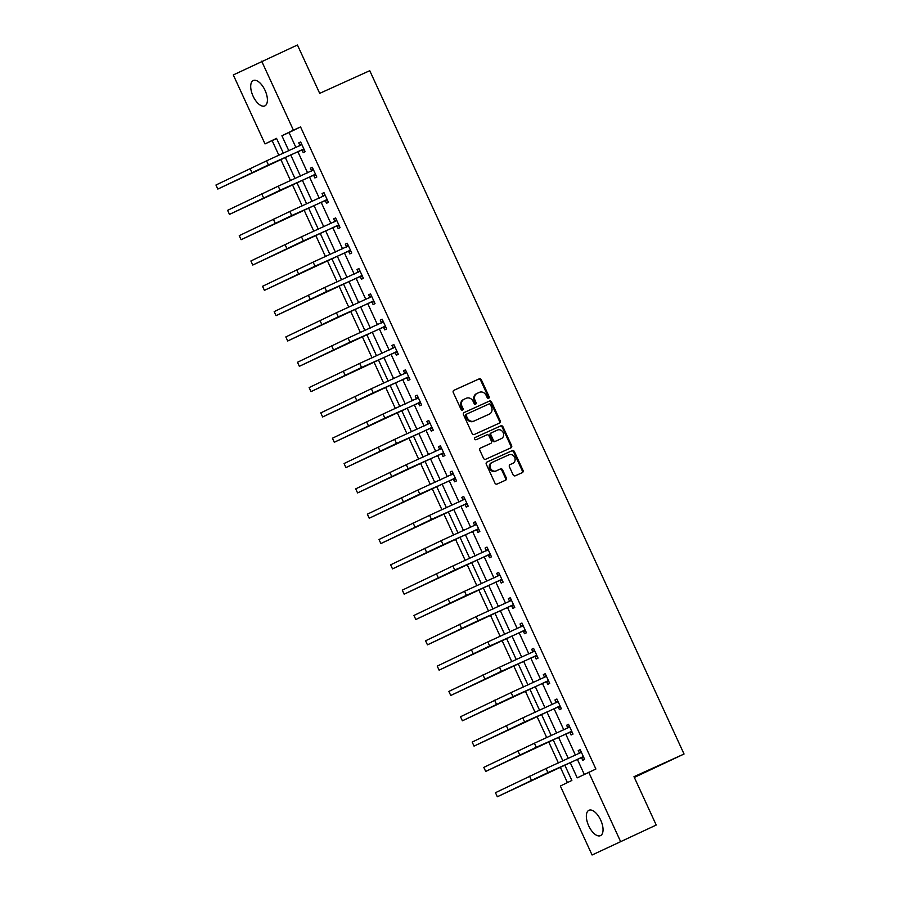 <?xml version="1.0" encoding="UTF-8"?>
<svg xmlns="http://www.w3.org/2000/svg" width="900" height="900" viewBox="0 0 900 900"><rect width="100%" height="100%" fill="white"/><g stroke="black" fill="none" stroke-linecap="round" stroke-linejoin="round"><path stroke-width="1.35" d="M488.678 398.284A1.226 1.08 64.2 0 0 489.139 396.731L481.354 379.8A1.755 1.541 64.2 0 0 479.216 378.844L453.949 390.285A1.755 1.541 64.2 0 0 453.274 392.512L461.059 409.444A1.226 1.08 64.2 0 0 463.027 408.555L462.015 406.361A5.614 4.928 64.2 0 1 464.062 399.274A5.614 4.928 64.2 0 1 464.164 399.229L466.279 398.272A5.614 4.928 64.2 0 1 473.108 401.344L474.12 403.526A1.226 1.08 64.2 0 0 476.089 402.637L475.076 400.455A5.614 4.928 64.2 0 1 477.124 393.368A5.614 4.928 64.2 0 1 477.225 393.322L479.329 392.366A5.614 4.928 64.2 0 1 486.169 395.426L487.181 397.62A1.226 1.08 64.2 0 0 488.678 398.284M488.272 398.374A1.226 1.08 64.2 0 0 488.374 397.103L480.589 380.171A1.755 1.541 64.2 0 0 478.451 379.215L453.735 390.409M462.15 410.197A1.226 1.08 64.2 0 0 462.262 408.926L461.25 406.733L462.015 406.361M475.211 404.291A1.226 1.08 64.2 0 0 475.324 403.009L474.311 400.826L475.076 400.455M588.712 825.863A13.939 6.649 65.6 0 1 588.949 810.27A13.939 6.649 65.6 0 1 600.683 820.069A13.939 6.649 65.6 0 1 600.446 835.661A13.939 6.649 65.6 0 1 588.712 825.863M253.069 96.12A13.939 6.649 65.6 0 1 253.305 80.528A13.939 6.649 65.6 0 1 265.039 90.326A13.939 6.649 65.6 0 1 264.803 105.919A13.939 6.649 65.6 0 1 253.069 96.12M513.113 474.851A1.755 1.541 64.2 0 0 515.25 475.808L522.349 472.601A1.755 1.541 64.2 0 0 523.012 470.374L514.373 451.575A1.755 1.541 64.2 0 0 512.235 450.619L486.956 462.06A1.755 1.541 64.2 0 0 486.293 464.287L494.933 483.086A1.755 1.541 64.2 0 0 497.07 484.043L505.631 480.173A1.755 1.541 64.2 0 0 506.306 477.934L502.605 469.89A1.755 1.541 64.2 0 0 500.468 468.934L496.226 470.858A4.691 4.117 64.2 0 1 490.534 468.349A4.691 4.117 64.2 0 1 492.221 462.375A4.691 4.117 64.2 0 1 492.3 462.33L508.939 454.804A4.691 4.117 64.2 0 1 514.631 457.312A4.691 4.117 64.2 0 1 512.944 463.286A4.691 4.117 64.2 0 1 512.865 463.32L510.086 464.58A1.755 1.541 64.2 0 0 509.423 466.808L513.113 474.851M276.615 138.532L265.016 143.921L233.291 74.948L297.439 45L319.691 93.364L369.754 70.695L684.045 754.02L633.982 776.689L656.224 825.053L592.076 855L560.351 786.015L571.86 780.446L564.761 765.023M261.675 61.189L293.411 130.174L281.903 135.754L288.81 150.773M570.195 762.559L577.226 777.847L595.89 769.028L300.555 126.934L293.411 130.174M588.735 772.268L620.46 841.252M499.556 423.056A1.755 1.541 64.2 0 0 500.231 420.829L491.58 402.03A1.755 1.541 64.2 0 0 489.442 401.062L464.175 412.515A1.755 1.541 64.2 0 0 463.5 414.743L472.151 433.541A1.755 1.541 64.2 0 0 474.277 434.498L499.556 423.056M502.976 426.803L511.616 445.601A1.755 1.541 64.2 0 1 510.986 447.817A1.755 1.541 64.2 0 0 510.986 447.817L485.674 459.27A1.755 1.541 64.2 0 1 483.536 458.314L479.835 450.27A1.755 1.541 64.2 0 1 480.476 448.054A1.755 1.541 64.2 0 0 480.476 448.054L490.759 443.396A1.755 1.541 64.2 0 0 491.434 441.169L488.981 435.836A1.755 1.541 64.2 0 0 486.844 434.88L476.168 439.706A1.226 1.08 64.2 0 1 475.144 437.479L500.839 425.846A1.755 1.541 64.2 0 1 502.976 426.803L502.211 427.174L510.851 445.973L511.616 445.601M634.32 777.431L684.045 754.02M300.555 126.934L289.046 132.514L295.954 147.532M297.844 151.639L307.609 172.856M309.499 176.963L319.252 198.169M321.142 202.275L330.896 223.493M332.786 227.599L342.54 248.816M344.43 252.922L354.184 274.129M356.074 278.235L365.839 299.452M367.729 303.559L377.483 324.776M379.373 328.882L389.126 350.089M391.016 354.206L400.77 375.412M402.66 379.519L412.414 400.736M414.304 404.843L424.069 426.049M425.959 430.166L435.713 451.373M437.603 455.479L447.356 476.696M449.246 480.803L459 502.009M460.89 506.126L470.644 527.332M472.534 531.439L482.299 552.656M484.189 556.762L493.942 577.98M495.832 582.086L505.586 603.293M507.476 607.399L517.23 628.616M519.12 632.722L528.874 653.94M530.764 658.046L540.529 679.252M542.419 683.359L552.173 704.576M554.062 708.683L563.816 729.9M565.706 734.006L575.46 755.212M577.35 759.319L584.291 774.416M302.017 149.996L303.233 152.629L305.145 151.706L300.668 141.964L298.755 142.898L299.959 145.53M313.661 175.32L314.876 177.953L316.8 177.03L312.311 167.287L310.399 168.21L311.614 170.854M325.316 200.644L326.52 203.276L328.444 202.343L323.966 192.611L322.043 193.534L323.257 196.166M336.96 225.956L338.164 228.589L340.088 227.666L335.61 217.924L333.686 218.857L334.901 221.49M348.604 251.28L349.819 253.912L351.731 252.99L347.254 243.248L345.33 244.181L346.545 246.814M360.248 276.604L361.463 279.236L363.375 278.303L358.897 268.571L356.985 269.494L358.189 272.126M371.891 301.916L373.106 304.56L375.03 303.626L370.541 293.884L368.629 294.817L369.844 297.45M383.546 327.24L384.75 329.873L386.674 328.95L382.196 319.207L380.272 320.141L381.488 322.774M395.19 352.564L396.394 355.196L398.317 354.262L393.84 344.531L391.916 345.454L393.131 348.086M406.834 377.876L408.049 380.52L409.961 379.586L405.484 369.844L403.56 370.777L404.775 373.41M418.478 403.2L419.692 405.832L421.605 404.91L417.127 395.168L415.215 396.101L416.419 398.734M430.121 428.524L431.336 431.156L433.26 430.223L428.771 420.491L426.859 421.414L428.074 424.046M441.776 453.836L442.98 456.48L444.904 455.546L440.426 445.804L438.502 446.738L439.718 449.37M453.42 479.16L454.624 481.793L456.548 480.87L452.07 471.127L450.146 472.061L451.361 474.694M465.064 504.484L466.279 507.116L468.191 506.183L463.714 496.451L461.79 497.374L463.005 500.017M476.707 529.796L477.923 532.44L479.835 531.506L475.358 521.764L473.445 522.697L474.649 525.33M488.351 555.12L489.566 557.752L491.49 556.83L487.001 547.087L485.089 548.021L486.304 550.654M499.995 580.444L501.21 583.076L503.134 582.143L498.656 572.411L496.733 573.334L497.947 575.977M511.65 605.768L512.854 608.4L514.778 607.466L510.3 597.735L508.376 598.658L509.591 601.29M523.294 631.08L524.509 633.712L526.421 632.79L521.944 623.048L520.02 623.981L521.235 626.614M534.938 656.404L536.153 659.036L538.065 658.114L533.587 648.371L531.675 649.294L532.879 651.938M546.581 681.727L547.796 684.36L549.72 683.426L545.231 673.695L543.319 674.617L544.534 677.25M558.225 707.04L559.44 709.673L561.364 708.75L556.886 699.008L554.962 699.941L556.178 702.574M569.88 732.364L571.084 734.996L573.007 734.074L568.53 724.331L566.606 725.254L567.821 727.898M581.524 757.688L582.739 760.32L584.651 759.386L580.174 749.655L578.25 750.577L579.465 753.21M272.171 140.681L278.876 155.273M280.766 159.379L290.52 180.585M292.41 184.691L302.164 205.909M304.054 210.015L313.819 231.232M315.709 235.339L325.463 256.545M327.353 260.651L337.106 281.869M338.996 285.975L348.75 307.192M350.64 311.299L360.394 332.505M362.284 336.611L372.049 357.829M373.939 361.935L383.692 383.152M385.582 387.259L395.336 408.465M397.226 412.571L406.98 433.789M408.87 437.895L418.624 459.113M420.514 463.219L430.279 484.425M432.169 488.543L441.923 509.749M443.812 513.855L453.566 535.072M455.456 539.179L465.21 560.385M467.1 564.502L476.854 585.709M478.744 589.815L488.509 611.033M490.399 615.139L500.152 636.345M502.043 640.462L511.796 661.669M513.686 665.775L523.44 686.992M525.33 691.099L535.084 712.316M536.974 716.423L546.739 737.629M548.629 741.735L558.382 762.952M560.273 767.059L567.416 782.595M656.224 825.053L592.076 855M283.376 153.236L276.525 138.352L265.016 143.921M562.871 760.916L553.118 739.699M551.227 735.592L541.474 714.386M539.584 710.28L529.83 689.062M527.94 684.956L518.175 663.739M516.296 659.633L506.531 638.426M504.641 634.32L494.887 613.102M492.998 608.996L483.244 587.779M481.354 583.673L471.6 562.466M469.71 558.36L459.945 537.142M458.066 533.036L448.301 511.819M446.411 507.713L436.657 486.506M434.767 482.389L425.014 461.183M423.124 457.076L413.37 435.859M411.48 431.752L401.715 410.546M399.836 406.429L390.071 385.223M388.181 381.116L378.428 359.899M376.537 355.793L366.784 334.586M364.894 330.469L355.14 309.262M353.25 305.156L343.485 283.939M341.606 279.832L331.841 258.615M329.951 254.509L320.197 233.303M318.308 229.196L308.554 207.979M306.664 203.873L296.91 182.655M295.02 178.549L285.255 157.343M290.7 154.879L300.454 176.085M302.344 180.203L312.098 201.409M313.988 205.515L323.741 226.732M325.631 230.839L335.385 252.056M337.275 256.162L347.04 277.369M348.93 281.475L358.684 302.692M360.574 306.799L370.327 328.016M372.218 332.123L381.971 353.329M383.861 357.435L393.615 378.652M395.505 382.759L405.27 403.976M407.16 408.082L416.914 429.289M418.804 433.395L428.558 454.613M430.447 458.719L440.201 479.936M442.091 484.043L451.845 505.249M453.735 509.366L463.5 530.572M465.39 534.679L475.144 555.896M477.034 560.002L486.787 581.209M488.678 585.326L498.431 606.533M500.321 610.639L510.075 631.856M511.965 635.962L521.73 657.169M523.62 661.286L533.374 682.492M535.264 686.599L545.017 707.816M546.908 711.923L556.661 733.14M558.551 737.246L568.305 758.452M289.046 132.514L281.903 135.754M298.755 142.898L300.69 142.02M310.399 168.21L312.334 167.333M322.043 193.534L323.989 192.656M333.686 218.857L335.632 217.98M345.33 244.181L347.276 243.292M356.985 269.494L358.92 268.616M368.629 294.817L370.564 293.94M380.272 320.141L382.219 319.252M391.916 345.454L393.863 344.576M403.56 370.777L405.506 369.9M415.215 396.101L417.15 395.213M426.859 421.414L428.794 420.536M438.502 446.738L440.449 445.86M450.146 472.061L452.093 471.184M461.79 497.374L463.736 496.496M473.445 522.697L475.38 521.82M485.089 548.021L487.024 547.144M496.733 573.334L498.679 572.456M508.376 598.658L510.322 597.78M520.02 623.981L521.966 623.104M531.675 649.294L533.61 648.416M543.319 674.617L545.254 673.74M554.962 699.941L556.909 699.064M566.606 725.254L568.553 724.376M578.25 750.577L580.196 749.7M477.022 393.412L476.46 393.694A5.614 4.928 64.2 0 0 476.359 393.739A5.614 4.928 64.2 0 0 474.311 400.826M463.973 399.33L463.399 399.6A5.614 4.928 64.2 0 0 463.298 399.645A5.614 4.928 64.2 0 0 461.25 406.733M499.005 423.304A1.755 1.541 64.2 0 0 499.455 421.2L490.815 402.401A1.755 1.541 64.2 0 0 488.678 401.434L463.961 412.627M490.421 404.662A1.226 1.08 64.2 0 0 488.925 403.999L466.74 414.045A1.226 1.08 64.2 0 0 466.267 415.609L467.336 417.915A5.614 4.928 64.2 0 0 474.176 420.975L489.33 414.113A5.614 4.928 64.2 0 0 489.431 414.067A5.614 4.928 64.2 0 0 491.479 406.98L490.421 404.662M465.952 414.428L465.975 414.416A1.226 1.08 64.2 0 0 465.502 415.98L466.267 415.609M488.767 414.382A5.614 4.928 64.2 0 1 488.666 414.439A5.614 4.928 64.2 0 1 488.565 414.484L473.4 421.346A5.614 4.928 64.2 0 1 466.571 418.286L465.502 415.98M510.39 448.076A1.755 1.541 64.2 0 0 510.851 445.973M480.296 448.166L489.994 443.767A1.755 1.541 64.2 0 0 490.061 443.745L490.793 443.385M474.964 437.58L500.839 425.846M501.401 438.581A4.691 4.117 64.2 0 0 501.48 438.548A4.691 4.117 64.2 0 0 503.168 432.574A4.691 4.117 64.2 0 0 497.475 430.054L491.614 432.709A1.755 1.541 64.2 0 0 490.939 434.947L493.402 440.28A1.755 1.541 64.2 0 0 495.54 441.236L500.625 438.952A4.691 4.117 64.2 0 0 500.715 438.919A4.691 4.117 64.2 0 0 500.794 438.874M490.815 433.103L490.849 433.08A1.755 1.541 64.2 0 0 490.174 435.319L490.939 434.947M500.625 438.952L494.764 441.608A1.755 1.541 64.2 0 1 492.626 440.651L490.174 435.319M502.211 427.174A1.755 1.541 64.2 0 0 500.074 426.218M512.257 463.613A4.691 4.117 64.2 0 1 512.179 463.657A4.691 4.117 64.2 0 1 512.089 463.691L509.873 464.704M492.131 462.42L491.535 462.713A4.691 4.117 64.2 0 0 491.456 462.746A4.691 4.117 64.2 0 0 489.757 468.72A4.691 4.117 64.2 0 0 495.461 471.229L496.226 470.858M505.08 480.42A1.755 1.541 64.2 0 0 505.541 478.305L501.84 470.261A1.755 1.541 64.2 0 0 499.702 469.305L495.461 471.229M521.786 472.849A1.755 1.541 64.2 0 0 522.248 470.745L513.608 451.946A1.755 1.541 64.2 0 0 511.47 450.99L486.743 462.184M301.882 144.596L266.546 160.852L268.414 164.914L303.941 149.074M299.7 145.845L301.5 143.764M304.369 150.007L301.478 149.996L217.822 189.067L268.414 164.914M217.822 189.067L215.955 185.018L266.546 160.852M301.478 149.996L303.39 149.062M313.526 169.92L278.19 186.176L280.058 190.226L315.585 174.386M311.344 171.157L313.144 169.076M316.012 175.331L313.121 175.32L229.466 214.391L280.058 190.226M229.466 214.391L227.599 210.33L278.19 186.176M313.121 175.32L315.034 174.386M325.17 195.244L289.834 211.489L291.701 215.55L327.229 199.71M322.988 196.481L324.787 194.4M327.656 200.655L324.765 200.632L241.11 239.715L291.701 215.55M241.11 239.715L239.254 235.654L289.834 211.489M324.765 200.632L326.689 199.71M336.814 220.556L301.478 236.812L303.345 240.874L338.873 225.034M334.631 221.805L336.431 219.724M339.311 225.968L336.409 225.956L252.765 265.039L303.345 240.874M252.765 265.039L250.898 260.977L301.478 236.812M336.409 225.956L338.332 225.034M348.469 245.88L313.132 262.136L315 266.186L350.516 250.346M346.275 247.118L348.075 245.036M350.955 251.291L348.064 251.28L264.409 290.351L315 266.186M264.409 290.351L262.541 286.301L313.132 262.136M348.064 251.28L349.976 250.346M360.113 271.204L324.776 287.449L326.644 291.51L362.171 275.67M357.93 272.441L359.73 270.36M362.599 276.615L359.707 276.593L276.053 315.675L326.644 291.51M276.053 315.675L274.185 311.614L324.776 287.449M359.707 276.593L361.62 275.67M371.756 296.516L336.42 312.772L338.287 316.834L373.815 300.994M369.574 297.765L371.374 295.684M374.243 301.928L371.351 301.916L287.696 340.999L338.287 316.834M287.696 340.999L285.829 336.938L336.42 312.772M371.351 301.916L373.264 300.994M383.4 321.84L348.064 338.096L349.931 342.146L385.459 326.306M381.218 323.077L383.017 321.007M385.886 327.251L382.995 327.24L299.34 366.311L349.931 342.146M299.34 366.311L297.484 362.261L348.064 338.096M382.995 327.24L384.919 326.306M395.044 347.164L359.707 363.409L361.575 367.47L397.103 351.63M392.861 348.401L394.661 346.32M397.541 352.575L394.639 352.553L310.995 391.635L361.575 367.47M310.995 391.635L309.127 387.574L359.707 363.409M394.639 352.553L396.562 351.63M406.699 372.488L371.363 388.733L373.23 392.794L408.746 376.954M404.505 373.725L406.305 371.644M409.185 377.887L406.294 377.876L322.639 416.959L373.23 392.794M322.639 416.959L320.771 412.897L371.363 388.733M406.294 377.876L408.206 376.954M418.343 397.8L383.006 414.056L384.874 418.106L420.401 402.277M416.16 399.037L417.96 396.968M420.829 403.211L417.938 403.2L334.282 442.271L384.874 418.106M334.282 442.271L332.415 438.221L383.006 414.056M417.938 403.2L419.85 402.266M429.986 423.124L394.65 439.369L396.517 443.43L432.045 427.59M427.804 424.361L429.604 422.28M432.473 428.535L429.581 428.524L345.926 467.595L396.517 443.43M345.926 467.595L344.059 463.534L394.65 439.369M429.581 428.524L431.494 427.59M441.63 448.447L406.294 464.692L408.161 468.754L443.689 452.914M439.447 449.685L441.248 447.604M444.116 453.848L441.225 453.836L357.57 492.919L408.161 468.754M357.57 492.919L355.714 488.858L406.294 464.692M441.225 453.836L443.149 452.914M453.274 473.76L417.938 490.016L419.805 494.066L455.332 478.238M451.091 474.998L452.891 472.928M455.771 479.171L452.869 479.16L369.225 518.231L419.805 494.066M369.225 518.231L367.358 514.181L417.938 490.016M452.869 479.16L454.793 478.226M464.929 499.084L429.593 515.329L431.46 519.39L466.976 503.55M462.735 500.321L464.535 498.24M467.415 504.495L464.524 504.484L380.869 543.555L431.46 519.39M380.869 543.555L379.001 539.494L429.593 515.329M464.524 504.484L466.436 503.55M476.572 524.408L441.236 540.653L443.104 544.714L478.631 528.874M474.39 525.645L476.19 523.564M479.059 529.808L476.168 529.796L392.512 568.879L443.104 544.714M392.512 568.879L390.645 564.817L441.236 540.653M476.168 529.796L478.08 528.874M488.216 549.72L452.88 565.976L454.748 570.038L490.275 554.197M486.034 550.957L487.834 548.887M490.702 555.131L487.811 555.12L404.156 594.191L454.748 570.038M404.156 594.191L402.289 590.141L452.88 565.976M487.811 555.12L489.724 554.186M499.86 575.044L464.524 591.3L466.391 595.35L501.919 579.51M497.678 576.281L499.478 574.2M502.346 580.455L499.455 580.444L415.8 619.515L466.391 595.35M415.8 619.515L413.944 615.454L464.524 591.3M499.455 580.444L501.379 579.51M511.504 600.367L476.168 616.613L478.035 620.674L513.562 604.834M509.321 601.605L511.121 599.524M514.001 605.779L511.099 605.756L427.455 644.839L478.035 620.674M427.455 644.839L425.588 640.778L476.168 616.613M511.099 605.756L513.023 604.834M523.159 625.68L487.822 641.936L489.69 645.998L525.206 630.158M520.965 626.918L522.765 624.847M525.645 631.091L522.754 631.08L439.099 670.151L489.69 645.998M439.099 670.151L437.231 666.101L487.822 641.936M522.754 631.08L524.666 630.146M534.803 651.004L499.466 667.26L501.334 671.31L536.861 655.47M532.62 652.241L534.42 650.16M537.289 656.415L534.398 656.404L450.743 695.475L501.334 671.31M450.743 695.475L448.875 691.414L499.466 667.26M534.398 656.404L536.31 655.47M546.446 676.327L511.11 692.572L512.977 696.634L548.505 680.794M544.264 677.565L546.064 675.484M548.933 681.739L546.041 681.716L462.386 720.799L512.977 696.634M462.386 720.799L460.519 716.738L511.11 692.572M546.041 681.716L547.954 680.794M558.09 701.64L522.754 717.896L524.621 721.957L560.149 706.117M555.908 702.889L557.707 700.808M560.576 707.051L557.685 707.04L474.03 746.111L524.621 721.957M474.03 746.111L472.174 742.061L522.754 717.896M557.685 707.04L559.609 706.106M569.734 726.964L534.398 743.22L536.265 747.27L571.793 731.43M567.551 728.201L569.351 726.12M572.231 732.375L569.329 732.364L485.685 771.435L536.265 747.27M485.685 771.435L483.817 767.374L534.398 743.22M569.329 732.364L571.252 731.43M581.389 752.288L546.053 768.533L547.909 772.594L583.436 756.754M579.195 753.525L580.995 751.444M583.875 757.699L580.984 757.676L497.329 796.759L547.909 772.594M497.329 796.759L495.461 792.697L546.053 768.533M580.984 757.676L582.896 756.754M488.374 397.103L489.139 396.731M462.262 408.926L463.027 408.555M475.324 403.009L476.089 402.637M478.451 379.215L479.216 378.844M480.589 380.171L481.354 379.8M488.678 401.434L489.442 401.062M490.815 402.401L491.58 402.03M499.455 421.2L500.231 420.829M466.571 418.286L467.336 417.915M473.4 421.346L474.176 420.975M488.565 414.484L489.33 414.113M489.994 443.767L490.759 443.396M492.626 440.651L493.402 440.28M494.764 441.608L495.54 441.236M512.089 463.691L512.865 463.32M499.702 469.305L500.468 468.934M501.84 470.261L502.605 469.89M505.541 478.305L506.306 477.934M511.47 450.99L512.235 450.619M513.608 451.946L514.373 451.575M522.248 470.745L523.012 470.374M250.065 168.502L251.933 172.553M261.709 193.815L263.576 197.876M273.352 219.139L275.22 223.2M284.996 244.463L286.864 248.513M296.651 269.775L298.507 273.836M308.295 295.099L310.162 299.16M319.939 320.423L321.806 324.473M331.582 345.735L333.45 349.796M343.226 371.059L345.094 375.12M354.881 396.382L356.738 400.433M366.525 421.695L368.392 425.756M378.169 447.019L380.036 451.08M389.812 472.343L391.68 476.392M401.456 497.655L403.324 501.716M413.1 522.979L414.968 527.04M424.755 548.303L426.623 552.352M436.399 573.615L438.266 577.676M448.043 598.939L449.91 603M459.686 624.262L461.554 628.312M471.33 649.575L473.197 653.636M482.985 674.899L484.853 678.96M494.629 700.222L496.496 704.284M506.272 725.546L508.14 729.596M517.916 750.859L519.784 754.92M529.56 776.183L531.428 780.244M476.359 393.739L477.124 393.368M463.298 399.645L464.062 399.274M488.666 414.439L489.431 414.067M500.715 438.919L501.48 438.548M512.179 463.657L512.944 463.286M491.456 462.746L492.221 462.375"/></g></svg>
